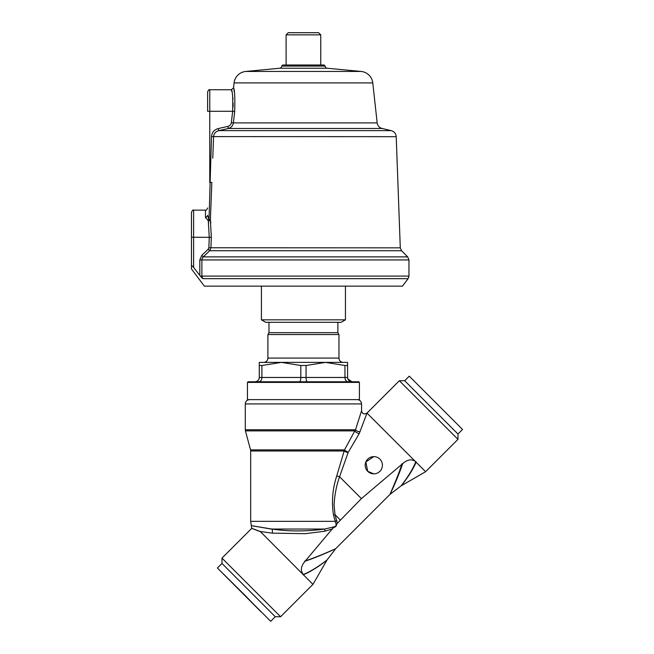 <?xml version="1.0" encoding="UTF-8"?>
<svg xmlns="http://www.w3.org/2000/svg" width="654" height="654" viewBox="0 0 654 654"><rect width="100%" height="100%" fill="white"/><g stroke="black" fill="none" stroke-linecap="round" stroke-linejoin="round"><path stroke-width="0.98" d="M202.805 278.678L200.353 276.094L201.882 276.094L202.805 278.678L408.096 278.678L402.504 286.141L204.359 286.141L191.458 268.941L191.458 212.28L191.458 237.263L193.617 237.263L193.617 267.404L199.805 275.408L199.805 259.932L201.775 255.362L203.239 256.883L206.345 253.899M345.443 286.141L345.443 319.831L341.135 322.316L265.728 322.316L261.42 319.831L261.42 286.141M327.123 68.229L279.74 68.229A2.15 2.15 0 0 0 281.686 66.087L282.765 64.999L324.098 64.999L325.177 66.087A2.15 2.15 0 0 0 327.123 68.229L361.163 71.458A12.917 12.917 0 0 1 372.78 82.911L377.17 122.903L233.372 122.903C232.873 125.838 231.197 127.693 228.344 128.486L218.845 130.628L228.344 128.486L227.878 126.394C229.824 125.879 230.976 124.644 231.344 122.666L233.372 122.903L234.688 111.532L233.87 118.627M279.74 68.229L245.7 71.458A12.917 12.917 0 0 0 234.083 82.911L233.535 87.84C234.68 89.394 235.064 97.291 234.688 111.532L232.652 111.294C232.979 98.214 232.562 91.037 231.402 89.761C232.562 91.02 232.979 98.198 232.652 111.294L209.762 111.294L209.762 182.392L211.847 182.474L210.384 219.769L211.316 237.337L210.915 247.841L209.656 250.727L203.239 256.883L201.972 259.082M281.686 66.079L325.177 66.079L281.686 66.087M286.109 64.999L286.092 34.858L288.251 32.708L318.612 32.708L320.771 34.858L286.092 34.858M320.754 64.999L320.771 34.858M234.279 91.871L233.911 89.729M193.6 267.388L192.963 266.595M201.775 255.362L208.201 249.207L208.855 247.768L209.255 237.263L208.291 220.978L205.454 216.924L205.65 218.019M191.458 237.263L191.458 268.941M191.458 265.271L193.617 267.404M200.353 276.094L199.805 275.408M210.801 223.096L210.384 219.769L209.027 219.687L211.495 136.596C211.953 132.37 214.242 129.672 218.371 128.527L218.845 130.628C215.706 131.454 213.948 133.473 213.572 136.678L212.763 158.194M206.803 253.466L208.928 251.43M202.241 258.265L203.239 256.883L407.695 256.883L401.548 250.727L209.656 250.727L208.201 249.207M207.612 111.294L207.612 91.912C208.561 89.909 209.28 89.189 209.762 89.761L209.762 111.294L207.612 111.294M216.842 131.397L218.51 130.71M318.612 32.708L288.251 32.708M345.443 319.831L261.42 319.831M209.762 89.761L231.402 89.761L231.778 91.413M232.595 96.081L232.938 99.318M233.118 103.054L233.037 107.093M210.384 219.769A2.15 1.283 171.6 0 1 208.291 220.978L208.601 223.096M211.316 237.337L193.617 237.263L193.617 210.13L205.454 210.13L205.454 216.924A2.15 1.61 180 0 0 207.612 215.305L209.027 219.687A2.15 0.67 115.8 0 1 208.291 220.978M209.01 219.67L208.405 218.779M359.414 382.41L247.449 382.41L247.449 399.619L359.414 399.619L359.414 382.41L358.768 381.764L248.095 381.764L247.449 382.41M258.886 381.764C260.701 381.535 261.714 380.097 261.911 377.464L261.911 365.496L281.359 362.39L300.807 365.496L300.807 377.464L306.056 377.464L306.056 365.496L325.504 362.39L343.268 362.39A4.308 4.308 0 0 1 338.96 358.081L267.903 358.081A4.308 4.308 0 0 1 263.595 362.39M337.881 322.316L337.881 332.665L338.96 334.529L267.903 334.529L267.903 358.081M338.96 334.529L338.96 358.081M337.881 332.665L268.982 332.665L267.903 334.529M268.982 322.316L268.982 332.665M347.576 365.496L344.952 365.496L344.952 377.464L347.576 377.464L347.576 362.39L259.286 362.39L259.286 377.464L300.807 377.464C300.734 380.097 300.3 381.535 299.532 381.764M261.911 365.496L259.286 365.496M306.056 365.496L300.807 365.496M325.504 362.39L344.952 365.496M347.977 381.764C346.162 381.535 345.149 380.097 344.952 377.464L306.056 377.464C306.129 380.097 306.562 381.535 307.331 381.764M254.986 381.764C257.578 381.535 259.009 380.097 259.286 377.464C259.009 380.097 257.578 381.535 254.986 381.764M347.576 377.464C347.854 380.097 349.285 381.535 351.877 381.764L347.789 378.805M457.972 434.019L462.541 429.457L409.249 376.164L404.679 380.734L457.972 434.019L457.972 439.349L399.349 380.734L366.992 413.091L425.615 471.706L457.972 439.349M366.992 413.091L359.242 433.561L348.132 452.511L339.557 476.75C336.401 485.775 334.57 495.184 334.063 504.978L335.028 514.714L337.325 523.314L336.63 523.862C336.736 525.8 335.649 527.059 333.368 527.647L305.173 561.148C319.283 556.456 334.848 549.131 335.641 548.747C334.644 549.107 318.768 556.472 304.601 561.148M402.104 463.645C397.469 477.812 390.234 493.468 389.988 494.399C390.487 493.541 397.943 477.763 402.676 463.645L361.425 498.61L337.325 523.314M217.406 568.007L270.699 621.3L217.406 568.007L221.976 563.446L221.976 558.115L280.591 616.73L312.947 584.374L260.251 531.489C249.1 527.337 248.97 527.337 259.875 531.489M221.976 563.446L275.26 616.73L280.591 616.73M332.788 528.767L324.891 531.212L305.344 533.689L272.187 533.149L260.251 531.489M302.99 574.662C313.217 570.672 325.21 561.41 327.082 559.898C325.586 561.287 313.593 570.672 303.472 574.662C300.219 570.721 300.791 566.217 305.173 561.148M373.794 456.623L365.831 461.953L367.712 471.321L373.794 473.848A8.616 8.616 90 0 0 379.892 459.141A8.616 8.616 90 0 0 365.848 461.937A8.616 8.616 90 0 0 373.802 473.848L373.802 473.848M402.676 463.645C407.728 459.263 412.216 458.716 416.14 461.994C412.085 472.147 402.758 484.091 401.131 485.84C402.414 484.23 411.742 472.18 415.658 461.994M359.242 433.561A3.229 1.202 28.4 0 1 354.811 430.88L355.523 429.76A3.229 1.725 -161.7 0 0 360.125 431.648M361.572 410.728L361.572 403.927L245.291 403.927L245.291 429.76L355.523 429.76L361.564 410.72C362.177 413.859 363.992 414.652 367 413.083M271.222 529.045C245.299 524.639 245.487 524.639 271.778 529.045C288.676 531.547 306.366 531.547 324.834 529.045L333.213 526.993C335.437 526.699 336.385 525.718 336.042 524.042L333.524 515.189C331.455 501.741 332.543 488.62 336.777 475.826L344.494 449.87L354.811 430.88L245.438 430.88L245.291 429.76M348.263 452.233A3.229 0.793 30.3 0 1 344.494 449.87L250.531 449.87L245.438 430.88M348.132 452.511A3.229 1.194 19 0 1 344.282 450.99L250.678 450.99L250.531 449.87M336.859 520.576A3.229 0.948 -23.7 0 0 335.518 521.336L250.678 521.336L250.678 450.99M336.63 523.862L336.042 524.042M333.368 527.647L333.213 526.993M324.891 531.212A3.229 0.482 81.2 0 1 324.834 529.045L271.778 529.045A3.229 1.578 96.7 0 1 272.187 533.149M244.318 594.658L219.687 570.296L261.134 611.931L244.318 594.658M199.805 259.932L201.882 259.932L201.882 276.094L408.963 276.094L408.963 259.932L201.882 259.932M211.495 136.596L396.218 136.678L400.289 247.841L208.855 247.768M218.371 128.527L227.878 126.394M231.344 122.666L232.652 111.294M372.78 82.911L234.083 82.911M377.17 122.903C377.644 125.805 379.295 127.669 382.116 128.486L228.344 128.486M382.116 128.486L391.239 130.628L218.845 130.628M361.163 71.458L245.7 71.458M340.17 519.865L335.028 514.714A3.229 0.548 -14.3 0 0 333.524 515.189M336.777 475.826A3.229 0.711 16.1 0 0 339.557 476.75L361.425 498.61M245.291 403.927L245.291 403.927C245.544 401.311 246.983 399.872 249.599 399.619M400.289 247.841L401.548 250.727M408.963 259.932L407.695 256.883M408.096 278.678L408.963 276.094M396.218 136.678C395.915 133.547 394.256 131.528 391.239 130.628M193.617 210.13C193.102 209.574 192.39 210.286 191.458 212.28M231.402 89.761L233.535 87.84M205.454 210.13C205.994 210.67 206.705 209.959 207.612 207.98M404.679 380.734L399.349 380.734M312.947 584.374L327.082 559.898L335.641 548.747L389.988 494.391L401.131 485.84L425.615 471.706M221.976 558.115L251.725 528.367L250.678 521.336M361.572 403.927C361.319 401.311 359.88 399.872 357.264 399.619M270.699 621.3L275.269 616.73"/></g></svg>
